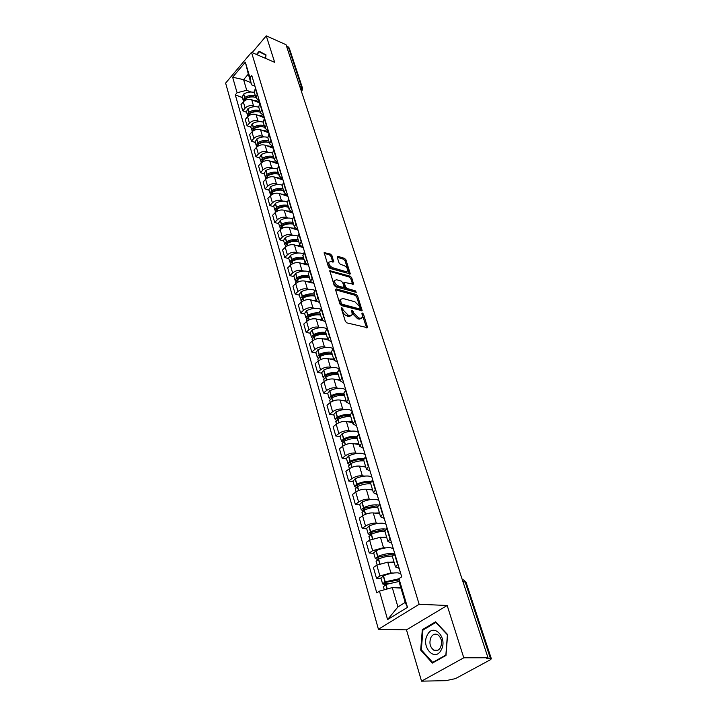 <?xml version="1.0" encoding="UTF-8"?>
<svg xmlns="http://www.w3.org/2000/svg" width="717" height="717" viewBox="0 0 717 717"><rect width="100%" height="100%" fill="white"/><g stroke="black" fill="none" stroke-linecap="round" stroke-linejoin="round"><path stroke-width="1.08" d="M341.785 307.53L341.265 308.185L345.352 321.341L346.876 322.883L367.669 327.741L363.456 314.082L362.417 313.033L361.906 313.212L362.533 317.461L360.203 318.33L358.545 317.891L353.759 313.042L352.181 310.3L351.662 310.497L352.262 314.736L349.878 315.623L348.202 315.184L343.371 310.291L341.785 307.53M331.926 255.557L330.474 254.078L324.156 252.626L328.431 266.894L329.901 268.391L350.317 273.939L345.935 259.814L344.501 258.353L337.931 256.345L337.205 257.161L339.051 262.951L340.503 264.43L343.775 265.407C346.544 266.778 347.853 268.624 347.709 270.936L345.755 271.573L332.796 267.755C329.999 266.383 328.673 264.528 328.825 262.198L330.851 261.535L333.772 261.947L331.926 255.557L331.003 256.426L329.551 254.947L324.218 253.325M447.175 605.48L406.476 629.858L421.533 681.15L463.782 657.794L447.175 605.48L419.149 604.288L251.506 52.323L274.665 62.325L266.258 35.85L286.038 44.714L488.017 657.767L486.744 658.457L490.428 658.448L465.091 581.792L463.684 579.945L462.304 579.73M463.782 657.794L488.017 657.767M336.291 288.897L335.547 289.785L339.992 304.107L341.507 305.63L362.175 310.712L357.595 295.933L356.125 294.445L336.291 288.897L335.502 289.623M334.149 285.285L329.784 270.694L350.246 276.206L351.697 277.676L353.624 284.183L344.214 282.399L345.486 286.979L346.965 288.467L355.256 290.806L356.295 292.285L335.637 286.8L334.149 285.285M421.533 681.15L445.857 680.666L455.51 678.605L490.276 659.81L491.369 658.806L490.428 658.448M406.476 629.858L378.415 629.257L225.631 83.109L251.506 52.323M266.258 35.85L252.16 52.61M286.504 46.148L289.229 47.985L302.457 87.967M399.181 568.366L395.497 566.95L397.926 564.162M394.216 562.648L387.754 562.164L376.801 565.175L379.911 575.948L390.908 572.91L393.194 573.062M379.911 575.948L376.47 578.198L381.05 578.485M394.673 553.3L392.387 556.482M376.801 565.175L373.396 567.452L376.47 578.198M391.625 543.092L387.942 541.559L390.308 538.691M373.808 553.345L369.255 552.977L372.625 550.683L383.496 547.698L385.737 547.896M387.144 528.115L384.921 531.396M386.83 537.831L380.413 537.23L369.605 540.188L366.253 542.5L369.255 552.977M384.258 518.472L380.584 516.823L382.887 513.883M366.745 528.841L362.219 528.393L365.536 526.063C368.932 523.957 372.508 522.98 376.264 523.123L378.468 523.356M379.804 503.585L377.644 506.937M379.643 513.632L373.261 512.915C369.524 512.745 365.957 513.722 362.587 515.837L359.298 518.176L362.219 528.393M377.079 494.461L373.414 492.713L375.654 489.711M359.853 504.947L355.363 504.418L358.617 502.061C361.96 499.928 365.491 498.969 369.219 499.166L371.379 499.435M372.652 479.664L370.555 483.097M372.625 490.043L366.288 489.218C362.578 488.994 359.065 489.944 355.749 492.086L352.513 494.461L355.363 504.418M370.08 471.06L366.423 469.205L368.601 466.14M353.131 481.645L348.677 481.044L351.877 478.651C355.157 476.5 358.652 475.55 362.345 475.81L364.478 476.106M365.679 456.344L363.644 459.857M365.778 467.027L359.495 466.095C355.802 465.817 352.334 466.758 349.071 468.918L345.899 471.329L348.677 481.044M363.25 448.224L359.602 446.279L361.727 443.151M346.58 458.907L342.152 458.235L345.298 455.815C348.525 453.646 351.975 452.714 355.641 453.019L357.738 453.35M358.876 433.597L356.896 437.182M359.1 444.567L352.854 443.545C349.197 443.214 345.773 444.146 342.565 446.324L339.446 448.752L342.152 458.235M356.582 425.943L352.952 423.917L355.023 420.727M340.181 436.716L335.789 435.981L338.881 433.534C342.054 431.338 345.46 430.424 349.098 430.774L351.169 431.132M352.235 411.406L350.317 415.053M352.576 422.645L346.383 421.533C342.753 421.157 339.365 422.071 336.21 424.267L333.145 426.723L335.789 435.981M350.084 404.2L346.463 402.085L348.48 398.849M333.934 415.053L329.578 414.256L332.607 411.782C335.735 409.577 339.105 408.672 342.717 409.066L344.752 409.452M345.755 389.752L343.9 393.463M346.212 401.242L340.055 400.041C336.461 399.62 333.109 400.516 330.008 402.739L326.988 405.222L329.578 414.256M343.73 382.977L340.127 380.781L342.09 377.5M327.839 393.902L323.51 393.041L326.495 390.55C329.569 388.318 332.894 387.431 336.479 387.87L338.496 388.282M339.437 368.61L337.626 372.383M339.992 380.342L333.889 379.06C330.313 378.594 327.006 379.481 323.95 381.713L320.983 384.222L323.51 393.041M337.537 362.246L333.934 359.979L335.861 356.645M321.879 373.243L317.577 372.32L320.517 369.802C323.546 367.561 326.835 366.683 330.394 367.176L332.383 367.606M333.262 347.969L331.505 351.787M333.925 359.925L327.857 358.563C324.317 358.052 321.037 358.93 318.034 361.18L315.113 363.707L317.577 372.32M331.478 342L327.893 339.652L329.766 336.282M316.054 353.051L311.787 352.083L314.682 349.546C317.658 347.288 320.911 346.428 324.442 346.947L326.405 347.404M327.23 327.812L325.518 331.675M327.974 339.966L321.969 338.532C318.456 337.994 315.211 338.854 312.253 341.113L309.385 343.658L311.787 352.083M325.563 322.211L321.987 319.8L323.815 316.385M310.371 333.324L306.132 332.303L308.973 329.748C311.913 327.472 315.13 326.62 318.626 327.185L320.571 327.669M321.341 308.113L319.674 312.029M322.238 320.481L316.206 318.957C312.72 318.384 309.52 319.226 306.598 321.503L303.775 324.066L306.132 332.303M319.773 302.87L316.215 300.396L318.007 296.946M304.806 314.037L300.602 312.962L303.399 310.389C306.293 308.113 309.475 307.27 312.944 307.871L314.871 308.373M315.588 288.861L313.965 292.823M316.726 301.463L310.578 299.823C307.118 299.213 303.954 300.047 301.077 302.332L298.299 304.913L300.602 312.962M314.118 283.968L310.578 281.431L312.316 277.954M299.374 295.171L295.198 294.06L297.949 291.469C300.799 289.175 303.945 288.351 307.387 288.987L309.287 289.507M309.959 270.04L308.382 274.037M311.492 282.91L305.075 281.118C301.642 280.472 298.514 281.297 295.673 283.591L292.939 286.182L295.198 294.06M308.588 265.478L305.066 262.888L306.768 259.375M294.051 276.726L289.91 275.57L292.617 272.962C295.422 270.668 298.541 269.852 301.956 270.515L303.838 271.053M304.447 251.64L302.915 255.682M306.768 264.878L299.688 262.816C296.282 262.144 293.19 262.951 290.394 265.254L287.705 267.862L289.91 275.57M303.183 247.401L299.67 244.748L301.328 241.208M288.852 258.685L284.73 257.484L287.4 254.867C290.17 252.554 293.253 251.748 296.641 252.447L298.505 253.002M299.07 233.643L297.573 237.721M303.246 247.598L294.427 244.918C291.048 244.21 287.983 245.017 285.232 247.32L282.579 249.946L284.73 257.484M297.896 229.709L294.391 227.011L296.013 223.435M283.762 241.02L279.666 239.783L282.301 237.157C285.025 234.835 288.073 234.047 291.443 234.764L293.28 235.337M293.8 216.032L292.348 220.146M298.03 230.166L289.274 227.406C285.922 226.671 282.883 227.459 280.177 229.772L277.56 232.407L279.666 239.783M292.715 212.393L289.229 209.651L290.815 206.057M278.779 223.74L274.719 222.458L277.309 219.823C279.997 217.502 283.009 216.713 286.352 217.466L288.18 218.058M288.655 198.806L287.239 202.947M292.921 213.101L284.228 210.26C280.903 209.498 277.9 210.278 275.22 212.599L272.648 215.243L274.719 222.458M287.642 195.454L284.174 192.658L285.725 189.037M273.894 206.819L269.87 205.501L272.415 202.857C275.068 200.527 278.053 199.756 281.369 200.536L283.179 201.136M283.609 181.948L282.229 186.115M287.929 196.395L279.289 193.473C275.991 192.685 273.016 193.456 270.381 195.786L267.844 198.439L269.87 205.501M282.686 178.865L279.227 176.024L280.75 172.385M269.117 190.256L265.12 188.903L267.629 186.241C270.246 183.91 273.204 183.149 276.493 183.955L278.286 184.565M278.671 165.448L277.327 169.633M283.036 180.03L274.459 177.045C271.178 176.23 268.239 176.982 265.64 179.322L263.139 181.984L265.12 188.903M277.829 162.616L274.387 159.739L275.875 156.082M264.439 174.025L260.468 172.645L262.942 169.974C265.523 167.644 268.454 166.882 271.716 167.715L273.491 168.343M273.84 149.279L272.532 153.501M278.241 164.005L269.726 160.949C266.473 160.106 263.56 160.859 260.988 163.198L258.523 165.86L260.468 172.645M273.069 146.707L269.637 143.794L271.098 140.111M259.859 158.125L255.906 156.718L258.353 154.047C260.898 151.699 263.793 150.955 267.038 151.807L268.794 152.452M269.108 133.452L267.826 137.691M273.544 148.302L265.084 145.175C261.857 144.314 258.971 145.058 256.435 147.397L254.015 150.077L255.906 156.718M268.409 131.112L264.994 128.164L266.419 124.471M255.369 142.549L251.443 141.106L253.854 138.435C256.372 136.087 259.231 135.352 262.449 136.221L264.197 136.875M264.465 117.947L263.22 122.213M268.938 132.914L260.54 129.723C257.331 128.845 254.481 129.571 251.981 131.919L249.588 134.599L251.443 141.106M263.838 115.84L260.441 112.856L261.83 109.145M250.968 127.285L247.069 125.816L249.444 123.136C251.927 120.788 254.768 120.062 257.959 120.958L259.688 121.621M253.191 100.326L257.322 101.043L259.913 102.764L258.712 107.039M264.43 117.83L256.086 114.586C252.904 113.68 250.081 114.406 247.607 116.754L245.25 119.434L247.069 125.816M259.357 100.873L255.978 97.853L257.34 94.133M246.648 112.327L242.785 110.83L245.124 108.142C247.58 105.793 250.385 105.067 253.558 105.991L255.27 106.663M255.467 87.868L254.284 92.161M259.76 102.943L251.721 99.744C248.557 98.821 245.761 99.538 243.323 101.886L240.993 104.574L242.785 110.83M400.955 588.074L392.262 587.59L397.926 606.941L405.213 602.414L399.45 583.002L398.939 578.61L401.708 576.827L251.792 75.554L249.964 77.696L251.479 84.767L248.315 74.12L243.601 79.65L246.72 90.297L250.932 92M398.939 578.61L407.48 607.335L387.583 619.596L379.454 591.131L392.262 587.59M246.72 90.297L237.085 92.753L235.301 94.832L376.775 592.851L379.454 591.131M237.085 92.753L232.64 77.221L245.339 62.146L249.964 77.696M419.149 604.288L378.415 629.257M422.313 629.687L420.682 650.068L432.378 663.082L446.001 655.428L447.587 634.536L435.604 621.818L422.313 629.687L423.541 629.714M256.892 54.653L259.312 51.785L265.953 55.263L265.595 58.409L266.007 54.868L259.16 51.283L256.471 54.465M250.833 82.616L243.601 79.65L232.64 77.221M254.974 86.201L251.479 84.767M242.418 97.655L235.301 94.832M407.48 607.335L405.213 602.414M387.583 619.596L397.926 606.941M248.315 74.12L245.339 62.146M421.551 650.077L420.682 650.068M341.453 308.794L342.394 311.151C343.362 313.598 344.967 315.229 347.225 316.045L348.202 315.184M351.267 315.65L348.901 316.484L347.225 316.045M361.538 318.357L359.226 319.173L357.577 318.742L352.791 313.894L351.877 311.59M366.674 327.947L362.139 314.351M362.157 310.058L361.189 310.909L356.636 296.784L355.175 295.296L335.556 289.829M341.149 303.183L342.206 304.25L359.71 308.964L360.203 308.319L359.638 306.571L354.906 301.776L342.968 298.505L340.548 299.374L341.149 303.183L340.19 304.053L341.238 305.11L342.206 304.25M359.997 308.973L358.742 309.807L341.238 305.11M340.566 299.339L339.589 300.244L339.643 302.278L340.602 301.418M340.19 304.053L339.643 302.278M329.829 271.376L349.313 277.058L350.246 276.206M352.639 284.353L350.765 278.537L349.313 277.058M343.568 282.991L344.545 287.84L346.015 289.336L354.297 291.667L355.256 290.806M355.094 292.276L354.297 291.667M336.605 279.755L334.579 280.446C334.418 282.857 335.762 284.739 338.603 286.11L343.228 287.418L343.954 286.54L342.699 282.57L341.22 281.082L336.605 279.755M334.543 280.553L333.638 281.315C333.468 283.726 334.812 285.608 337.653 286.979L338.603 286.11M343.667 287.436L342.278 288.279L337.653 286.979M332.787 262.117L331.003 256.426M328.78 262.323L327.893 263.076C327.741 265.407 329.058 267.262 331.863 268.624L332.796 267.755M346.956 271.626L344.814 272.433L331.863 268.624M349.331 274.1L345.011 260.674L343.568 259.213L337.25 257.295M387.646 583.781L384.814 583.315L386.185 582.258L399.082 579.874M400.722 573.51L397.765 572.838C393.427 572.686 388.659 573.681 383.47 575.823L380.942 578.108M398.957 578.78L384.984 581.908L382.618 583.907L385.441 584.687M383.434 586.721L385.97 584.454L399.261 581.406M400.767 587.438L396.77 587.841M441.206 649.952C448.107 637.852 433.435 622.302 427.386 634.939C420.583 646.68 434.887 662.607 441.206 649.952M440.462 647.568C442.514 642.091 441.591 637.789 437.684 634.67C434.995 633.461 432.772 634.339 430.998 637.296C428.954 642.764 429.886 647.057 433.812 650.185C436.474 651.377 438.687 650.507 440.462 647.568M421.336 649.835L422.913 630.082L435.802 622.455L447.408 634.787L445.875 655.024L432.683 662.436L421.336 649.835M433.543 662.436L432.683 662.436M259.312 51.785L266.007 54.931M379.831 558.498L377.492 558.005L378.827 556.921L390.559 554.519L392.701 554.976M393.23 548.478L390.29 547.725C385.988 547.492 381.274 548.451 376.156 550.602L373.691 552.941M393.875 553.856L392.029 553.542C387.709 553.327 382.986 554.295 377.85 556.446L375.314 558.579L377.751 559.421M376.111 561.339L378.594 559.018C383.461 556.975 388.022 555.989 392.271 556.069M394.009 561.94L389.259 562.28M372.284 533.851L370.348 533.34L371.657 532.229L383.263 529.908L384.957 530.248M385.934 524.073L383.003 523.249C378.728 522.944 374.068 523.867 369.031 526.027L366.62 528.42M385.863 529.092L384.697 528.922C380.413 528.635 375.744 529.567 370.68 531.718L368.197 533.905L370.313 534.774M368.977 536.603L371.406 534.228C376.192 532.184 380.7 531.225 384.912 531.378M386.615 537.096L381.937 537.374M364.98 509.805L363.385 509.285L364.666 508.156L376.138 505.915L377.536 506.202M378.818 500.278L375.905 499.382C371.657 499.014 367.05 499.901 362.085 502.061L359.728 504.508M378.146 505.001L377.545 504.911C373.297 504.562 368.681 505.458 363.689 507.618L361.26 509.841L363.125 510.746M362.022 512.485L364.397 510.065C369.121 508.012 373.566 507.089 377.751 507.295M379.41 512.879L374.794 513.085M357.891 486.35L356.591 485.83L357.855 484.683C361.924 482.891 365.697 482.174 369.192 482.523L370.465 482.792M371.872 477.065L368.977 476.106C364.765 475.667 360.203 476.536 355.309 478.696L352.997 481.179M370.743 481.528L370.581 481.501C366.36 481.08 361.789 481.949 356.878 484.109L354.494 486.377L356.143 487.309M355.247 488.967L357.568 486.493C362.219 484.441 366.62 483.545 370.77 483.814M372.392 489.263L367.83 489.415M370.492 482.873L367.131 482.416M351.016 463.46L349.968 462.949L351.205 461.784C355.211 459.991 358.948 459.292 362.417 459.696L363.68 459.982M365.096 454.417L362.21 453.404C358.034 452.902 353.526 453.736 348.695 455.895L346.436 458.423M363.618 458.638C359.45 458.208 354.987 459.05 350.228 461.183L347.897 463.478L349.367 464.437M348.632 466.023L350.9 463.505C355.489 461.452 359.835 460.583 363.958 460.914M365.536 466.22L361.036 466.328M363.797 460.368L358.966 459.633M344.321 441.116L343.497 440.614L344.716 439.431C348.668 437.639 352.37 436.967 355.811 437.415L357.066 437.728M358.491 432.315L355.614 431.24C351.464 430.684 347.01 431.482 342.242 433.651L340.037 436.223M356.77 436.321C352.665 435.891 348.328 436.725 343.739 438.813L341.453 441.143L342.771 442.111M342.17 443.635L344.402 441.08C348.919 439.019 353.221 438.177 357.308 438.562M358.85 443.742L354.404 443.796M357.263 438.41L351.429 437.424M337.815 419.302L337.187 418.818L338.379 417.617C342.278 415.824 345.944 415.179 349.358 415.672L350.604 416.003M352.038 410.733L349.179 409.604C345.056 408.995 340.647 409.765 335.95 411.934L333.79 414.543M350.183 414.543C346.123 414.094 341.866 414.901 337.411 416.971L335.171 419.337L336.363 420.314M335.87 421.775L338.048 419.185C342.511 417.124 346.768 416.308 350.819 416.747M352.325 421.802L347.933 421.811M348.991 416.613L344.277 415.743M331.496 397.989L331.03 397.532L332.195 396.322C336.04 394.529 339.661 393.902 343.058 394.44L344.294 394.798M345.728 389.663L342.887 388.48C338.8 387.816 334.436 388.56 329.802 390.729L327.687 393.373M343.846 393.292C339.822 392.799 335.619 393.588 331.227 395.65L329.031 398.043L330.116 399.028M329.721 400.445L331.854 397.81C336.255 395.748 340.467 394.959 344.492 395.443M345.952 400.382L341.606 400.346M341.167 395.309L337.42 394.565M325.366 377.169L325.007 376.748L326.154 375.52C329.954 373.727 333.53 373.118 336.9 373.7L338.128 374.077M339.204 368.816L336.748 367.848C332.688 367.131 328.377 367.857 323.797 370.026L321.718 372.697M337.671 372.535C333.683 371.998 329.524 372.759 325.186 374.83L323.035 377.241L324.039 378.235M323.708 379.598L325.805 376.936C330.143 374.874 334.31 374.113 338.299 374.641M339.733 379.463L335.439 379.383M333.961 374.552L330.815 373.88M319.388 356.815L320.257 355.202C324.003 353.409 327.544 352.818 330.887 353.445L332.114 353.831M332.751 348.426L330.743 347.691C326.719 346.92 322.444 347.62 317.927 349.788L315.892 352.495M331.639 352.262C327.687 351.68 323.564 352.414 319.289 354.485L317.174 356.932L318.106 357.908M317.846 359.235L319.89 356.546C324.174 354.485 328.296 353.741 332.258 354.323M333.656 359.029L329.408 358.903M327.14 354.288L324.434 353.669M313.571 336.918L314.485 335.341C318.187 333.548 321.691 332.984 325.016 333.647L326.226 334.05M326.459 328.538L324.882 327.983C320.884 327.176 316.654 327.848 312.2 330.017L310.201 332.751M325.751 332.446C321.825 331.819 317.748 332.545 313.526 334.606L311.447 337.071L312.316 338.057M312.101 339.338L314.109 336.623C318.339 334.561 322.417 333.835 326.352 334.463M327.723 339.069L323.51 338.899M320.607 334.481L318.24 333.907M307.898 317.47L308.848 315.928C312.504 314.136 315.973 313.589 319.271 314.288L320.472 314.709M320.338 309.126L319.146 308.731C315.175 307.871 310.999 308.525 306.598 310.694L304.635 313.446M319.988 313.078C316.089 312.415 312.065 313.114 307.898 315.175L305.854 317.667L306.661 318.644M306.5 319.899L308.462 317.147C312.639 315.086 316.672 314.387 320.58 315.05M321.915 319.549L317.748 319.352M314.315 315.122L312.236 314.593M302.359 298.442L303.336 296.955C306.948 295.162 310.38 294.633 313.652 295.368L314.853 295.807M314.387 290.179L313.544 289.901C309.601 289.005 305.46 289.632 301.113 291.792L299.195 294.579M314.36 294.149C310.488 293.441 306.5 294.122 302.386 296.184L300.387 298.693L301.14 299.661M301.015 300.88L302.95 298.111C307.064 296.049 311.061 295.368 314.933 296.067M316.233 300.468L312.119 300.235M308.238 296.193L306.401 295.709M296.955 279.836L297.949 278.393C301.516 276.61 304.913 276.099 308.158 276.861L309.35 277.318M308.606 271.653L308.059 271.483C304.151 270.542 300.047 271.16 295.754 273.32L293.88 276.117M308.857 275.633C305.012 274.889 301.059 275.543 296.999 277.604L295.037 280.132L295.745 281.091M295.655 282.283L297.546 279.487C301.615 277.434 305.567 276.771 309.412 277.515M310.676 281.817L306.607 281.548M302.35 277.685L300.719 277.228M291.676 261.624L292.679 260.244C296.193 258.452 299.563 257.959 302.789 258.756L303.972 259.222M302.986 253.558L302.699 253.468C298.819 252.492 294.759 253.083 290.519 255.243L288.673 258.066M303.461 257.52C299.652 256.74 295.745 257.376 291.729 259.437L289.802 261.983L290.475 262.933M290.412 264.098L292.267 261.275C296.282 259.222 300.199 258.586 304.008 259.357M305.299 263.578L301.221 263.264M296.641 259.572L295.189 259.151M286.513 243.807L287.517 242.48C290.994 240.697 294.328 240.213 297.528 241.046L298.711 241.521M297.528 235.857L297.447 235.839C293.594 234.826 289.578 235.4 285.384 237.551L283.573 240.392M298.191 239.792C294.409 238.985 290.537 239.603 286.576 241.656L284.676 244.219L285.312 245.16M285.276 246.298L287.105 243.457C291.066 241.405 294.947 240.787 298.729 241.593M300.091 245.752L295.951 245.384M291.084 241.853L289.802 241.459M281.476 226.366L282.471 225.093C285.904 223.31 289.211 222.853 292.384 223.704L293.558 224.197C289.802 223.372 285.966 223.973 282.05 226.025L282.641 228.087M293.038 222.449C289.283 221.607 285.447 222.207 281.53 224.26L279.666 226.841L280.275 227.773M292.213 218.551C288.404 217.547 284.461 218.111 280.365 220.244L278.59 223.104M280.257 228.875L282.05 226.025M295.072 228.329L290.797 227.881M285.689 224.511L284.541 224.152M276.547 209.292L277.533 208.073C280.921 206.299 284.201 205.851 287.347 206.738L288.351 207.159M292.85 212.841L291.998 212.16M290.286 211.336L285.742 210.753M287.983 205.465C284.264 204.596 280.464 205.179 276.592 207.231L274.763 209.821L275.337 210.744M287.051 201.611C283.287 200.643 279.424 201.199 275.453 203.296L273.706 206.173M275.337 211.829L277.094 208.961C280.974 206.908 284.774 206.326 288.494 207.195M280.428 207.527L279.415 207.195M271.725 192.577L272.693 191.412C276.045 189.647 279.289 189.207 282.417 190.122L283.215 190.444M287.849 196.135L285.16 194.54L280.804 193.984M283.045 188.84C279.343 187.944 275.588 188.508 271.761 190.552L269.959 193.16L270.506 194.074M282.023 185.04C278.313 184.081 274.521 184.636 270.641 186.707L268.929 189.593M270.524 195.132L272.254 192.246C276.081 190.202 279.845 189.638 283.547 190.534M275.301 190.901L274.396 190.597M267.002 176.194L267.961 175.1C271.268 173.335 274.477 172.914 277.587 173.846L278.169 174.079M282.955 179.77L280.275 178.148L275.964 177.565M278.196 172.564C274.53 171.632 270.802 172.188 267.029 174.222L265.254 176.839L265.774 177.744M277.129 168.818C273.455 167.859 269.726 168.405 265.935 170.458L264.25 173.362M265.81 178.784L267.513 175.88C271.295 173.846 275.014 173.29 278.689 174.213M270.3 174.616L269.502 174.339M262.386 160.151L263.318 159.12C266.59 157.355 269.771 156.951 272.854 157.901L273.222 158.045M278.16 163.736L275.498 162.096L271.223 161.486M273.455 156.62C269.816 155.661 266.124 156.198 262.386 158.233L260.647 160.859L261.149 161.746M274.387 159.739L272.37 152.954C268.723 151.968 265.048 152.506 261.32 154.54L259.662 157.453M261.194 162.768L262.861 159.855C266.599 157.821 270.291 157.283 273.939 158.233M265.424 158.663L264.716 158.412M257.869 144.431L258.765 143.463C262.01 141.697 265.156 141.303 268.221 142.289L268.355 142.333M273.464 148.034L270.82 146.367L266.572 145.73M268.812 140.989C265.191 140.012 261.544 140.532 257.851 142.566L256.13 145.201L256.614 146.08M267.737 137.377C264.125 136.391 260.477 136.911 256.794 138.946L255.171 141.876M256.668 147.084L258.308 144.153C262.01 142.127 265.666 141.599 269.278 142.575M260.656 143.041L260.038 142.808M253.442 129.024L254.311 128.119C257.466 126.38 260.549 125.986 263.578 126.945M268.866 132.645L266.231 130.951L262.028 130.288M264.25 125.681C260.665 124.677 257.045 125.188 253.397 127.205L251.703 129.858L252.169 130.727M263.202 122.141C259.617 121.128 256.005 121.639 252.366 123.656L250.771 126.604M252.151 131.417L253.845 128.764C257.502 126.748 261.122 126.237 264.716 127.232M256.005 127.716L255.458 127.518M249.113 113.913L249.946 113.08C252.949 111.404 255.924 110.992 258.873 111.852M264.349 117.561L261.732 115.849L257.564 115.159M259.787 110.669C256.229 109.647 252.644 110.14 249.032 112.157L247.365 114.81L247.813 115.67M258.756 107.2C255.198 106.17 251.622 106.663 248.019 108.679L246.451 111.628M247.813 116.342L249.471 113.689C253.092 111.673 256.677 111.171 260.244 112.193M251.452 112.703L250.986 112.524M244.864 99.107L245.662 98.328C248.512 96.714 251.371 96.293 254.257 97.055M255.413 95.961C251.882 94.913 248.324 95.397 244.757 97.404L243.117 100.066L243.547 100.918M254.401 92.556C250.869 91.507 247.329 91.982 243.762 93.999L242.221 96.956M243.547 101.563L245.187 98.901C248.763 96.894 252.321 96.41 255.861 97.458M247.607 116.754L249.444 123.136M251.981 131.919L253.854 138.435M256.435 147.397L258.353 154.047M260.988 163.198L262.942 169.974M265.64 179.322L267.629 186.241M270.381 195.786L272.415 202.857M275.22 212.599L277.309 219.823M280.177 229.772L282.301 237.157M285.232 247.32L287.4 254.867M290.394 265.254L292.617 272.962M295.673 283.591L297.949 291.469M301.077 302.332L303.399 310.389M306.598 321.503L308.973 329.748M312.253 341.113L314.682 349.546M318.034 361.18L320.517 369.802M323.95 381.713L326.495 390.55M330.008 402.739L332.607 411.782M336.21 424.267L338.881 433.534M342.565 446.324L345.298 455.815M349.071 468.918L351.877 478.651M355.749 492.086L358.617 502.061M362.587 515.837L365.536 526.063M369.605 540.188L372.625 550.683M243.323 101.886L245.124 108.142M251.721 99.744L253.558 105.991M256.086 114.586L257.959 120.958M259.688 103.024L261.597 109.414M260.54 129.723L262.449 136.221M264.223 118.215L266.177 124.74M265.084 145.175L267.038 151.807M268.857 133.72L270.847 140.38M269.726 160.949L271.716 167.715M273.589 149.548L275.624 156.351M274.459 177.045L276.493 183.955M278.42 165.708L280.49 172.654M279.289 193.473L281.369 200.536M283.349 182.217L285.474 189.306M284.228 210.26L286.352 217.466M288.395 199.075L290.555 206.317M289.274 227.406L291.443 234.764M293.54 216.301L295.754 223.704M294.427 244.918L296.641 252.447M298.801 233.903L301.059 241.468M299.688 262.816L301.956 270.515M304.178 251.9L306.491 259.635M305.075 281.118L307.387 288.987M309.681 270.3L312.038 278.214M310.578 299.823L312.944 307.871M315.301 289.121L317.721 297.214M316.206 318.957L318.626 327.185M321.055 308.373L323.528 316.645M321.969 338.532L324.442 346.947M326.943 328.063L329.47 336.542M327.857 358.563L330.394 367.176M332.966 348.229L335.556 356.905M333.889 379.06L336.479 387.87M339.141 368.87L341.794 377.751M340.055 400.041L342.717 409.066M345.451 390.003L348.175 399.1M346.383 421.533L349.098 430.774M351.922 411.657L354.709 420.978M352.854 443.545L355.641 453.019M358.554 433.848L361.413 443.402M359.495 466.095L362.345 475.81M365.356 456.586L368.278 466.382M366.288 489.218L369.219 499.166M372.32 479.906L375.323 489.944M373.261 512.915L376.264 523.123M379.472 503.818L382.546 514.125M380.413 537.23L383.496 547.698M386.804 528.357L389.958 538.924M387.754 562.164L390.908 572.91M394.332 553.533L397.577 564.387M255.234 88.137L257.107 94.402M462.94 581.657L466.041 582.267L491.333 658.69M299.769 86.407L301.606 87.178L288.315 46.955M301.032 90.234L301.606 87.178L302.529 88.191L302.063 90.548L301.257 90.925M342.394 311.151L343.371 310.291M348.901 316.484L349.878 315.623M352.262 312.218L353.23 311.366M352.791 313.894L353.759 313.042M357.577 318.742L358.545 317.891M359.226 319.173L360.203 318.33M362.479 314.933L363.456 314.082M366.665 327.911L367.642 327.069M341.875 309.466L342.843 308.597M355.175 295.296L356.125 294.445M356.636 296.784L357.595 295.933M358.742 309.807L359.71 308.964M329.766 271.169L330.546 270.443M350.765 278.537L351.697 277.676M352.71 284.371L353.598 283.565M343.291 283.878L344.232 283.009M344.545 287.84L345.486 286.979M346.015 289.336L346.965 288.467M342.278 288.279L343.228 287.418M332.912 262.153L333.755 261.364M344.814 272.433L345.755 271.573M337.178 257.053L337.931 256.345M343.568 259.213L344.501 258.353M345.011 260.674L345.935 259.814M349.43 274.127L350.299 273.338M324.147 253.119L324.918 252.384M329.551 254.947L330.474 254.078M383.245 575.912L384.984 581.908M385.755 584.552L387.055 589.033M385.97 584.454L387.279 588.971M383.47 575.823L385.208 581.819M385.235 582.751L385.495 583.656M375.941 550.701L377.635 556.544M378.379 559.117L379.705 563.696M378.594 559.018L379.929 563.607M376.156 550.602L377.85 556.446M377.895 557.423L378.173 558.373M368.816 526.126L370.465 531.817M371.191 534.326L372.464 538.691M371.406 534.228L372.679 538.61M369.031 526.027L370.68 531.718M370.743 532.74L371.03 533.726M361.87 502.16L363.483 507.717M364.191 510.154L365.401 514.322M364.397 510.065L365.607 514.232M362.085 502.061L363.689 507.618M363.761 508.667L364.066 509.697M355.103 478.795L356.672 484.208M357.362 486.592L358.509 490.562M357.568 486.493L358.724 490.473M355.309 478.696L356.878 484.109M356.958 485.194L357.272 486.269M348.498 455.994L350.021 461.282M350.703 463.603L351.796 467.385M350.9 463.505L352.002 467.305M348.695 455.895L350.228 461.183M350.326 462.304L350.649 463.406M342.045 433.749L343.542 438.903M344.196 441.179L345.244 444.782M344.402 441.08L345.451 444.692M342.242 433.651L343.739 438.813M343.846 439.96L344.178 441.089M335.753 412.033L337.214 417.07M337.528 418.145L338.845 422.716M338.048 419.185L339.051 422.627M335.95 411.934L337.411 416.971M329.605 390.828L331.03 395.748M331.362 396.851L332.607 401.179M331.854 397.81L332.805 401.09M329.802 390.729L331.227 395.65M323.609 370.124L324.998 374.919M325.33 376.058L326.513 380.144M325.805 376.936L326.71 380.055M323.797 370.026L325.186 374.83M317.739 349.887L319.101 354.583M319.441 355.74L320.562 359.602M319.89 356.546L320.75 359.513M317.927 349.788L319.289 354.485M312.012 330.116L313.338 334.705M313.688 335.879L314.745 339.526M314.109 336.623L314.933 339.446M312.2 330.017L313.526 334.606M306.41 310.793L307.71 315.274M308.059 316.475L309.054 319.916M308.462 317.147L309.242 319.827M306.598 310.694L307.898 315.175M300.934 291.891L302.207 296.273M302.762 298.209L303.497 300.746M302.95 298.111L303.685 300.656M301.113 291.792L302.386 296.184M302.565 297.492L302.771 298.2M295.583 273.41L296.82 277.703M297.188 278.94L298.066 281.996M297.546 279.487L298.254 281.906M295.754 273.32L296.999 277.604M290.34 255.333L291.559 259.527M291.927 260.782L292.751 263.659M292.267 261.275L292.93 263.578M290.519 255.243L291.729 259.437M285.214 237.65L286.406 241.754M286.773 243.027L287.553 245.725M287.105 243.457L287.732 245.635M285.384 237.551L286.576 241.656M280.195 220.334L281.36 224.358M281.736 225.64L282.471 228.176M280.365 220.244L281.53 224.26M275.283 203.395L276.421 207.321M276.807 208.629L277.488 210.995M277.094 208.961L277.667 210.915M275.453 203.296L276.592 207.231M270.479 186.796L271.591 190.65M271.976 191.968L272.612 194.182M272.254 192.246L272.792 194.092M270.641 186.707L271.761 190.552M265.765 170.547L266.858 174.321M267.253 175.647L267.844 177.717M267.513 175.88L268.015 177.628M265.935 170.458L267.029 174.222M261.158 154.63L262.225 158.332M262.619 159.667L263.166 161.585M262.861 159.855L263.336 161.504M261.32 154.54L262.386 158.233M256.632 139.035L257.681 142.656M258.075 144.009L258.595 145.793M258.308 144.153L258.756 145.703M256.794 138.946L257.851 142.566M252.205 123.754L253.235 127.303M253.63 128.666L254.105 130.315M253.845 128.764L254.275 130.234M252.366 123.656L253.397 127.205M247.867 108.778L248.871 112.255M249.274 113.627L249.713 115.141M249.471 113.689L249.875 115.061M248.019 108.679L249.032 112.157M243.61 94.088L244.596 97.503M244.999 98.883L245.402 100.272M245.187 98.901L245.564 100.192M243.762 93.999L244.757 97.404M455.429 558.875L454.255 555.308M447.363 534.389L446.207 530.876M439.494 510.504L438.356 507.044M431.822 487.21L430.693 483.796M424.33 464.482L423.218 461.112M417.025 442.29L415.932 438.974M409.891 420.637L408.807 417.357M402.918 399.486L401.852 396.25M396.116 378.827L395.058 375.627M389.465 358.643L388.417 355.471M382.959 338.908L381.928 335.771M376.604 319.621L375.583 316.52M370.393 300.755L369.38 297.689M364.317 282.31L363.313 279.263M358.366 264.259L357.371 261.248M352.549 246.594L351.563 243.61M346.849 229.315L345.872 226.348M341.274 212.384L340.306 209.445M335.816 195.813L334.857 192.891M330.465 179.573L329.515 176.678M325.231 163.673L324.281 160.796M320.096 148.087L319.155 145.237M315.059 132.815L314.127 129.983M310.129 117.839L309.197 115.025M305.29 103.158L304.367 100.362M254.123 91.597L255.978 97.853M392.28 556.132L395.497 566.95M384.805 531.019L387.942 541.559M377.527 506.552L380.584 516.823M370.438 482.693L373.414 492.713M363.519 459.436L366.423 469.205M356.77 436.752L359.602 446.279M350.192 414.614L352.952 423.917M343.766 393.015L346.463 402.085M337.492 371.917L340.127 380.781M331.362 351.321L333.934 359.979M325.384 331.2L327.893 339.652M319.531 311.536L321.987 319.8M313.813 292.321L316.215 300.396M308.229 273.536L310.578 281.431M302.762 255.162L305.066 262.888M297.421 237.202L299.67 244.748M292.195 219.617L294.391 227.011M287.078 202.418L289.229 209.651M282.068 185.578L284.174 192.658M277.165 169.095L279.227 176.024M267.665 137.144L269.637 143.794M263.058 121.648L264.994 128.164M258.541 106.474L260.441 112.856M462.348 579.856L463.684 579.945L466.005 582.15M339.589 300.244L340.548 299.374M343.273 283.26L344.214 282.399M333.638 281.315L334.579 280.446M327.893 263.076L328.825 262.198M380.888 577.92L382.618 583.907M383.38 586.542L384.312 589.786M437.979 650.202L433.812 650.185M373.638 552.753L375.314 558.579M376.058 561.151L377.151 564.96M366.566 528.214L368.197 533.905M368.923 536.406L369.945 539.964M359.665 504.293L361.26 509.841M361.968 512.279L362.927 515.604M352.934 480.964L354.494 486.377M355.184 488.752L356.08 491.853M346.374 458.208L347.897 463.478M348.57 465.799L349.394 468.685M339.975 435.99L341.453 441.143M342.108 443.411L342.878 446.082M333.719 414.309L335.171 419.337M335.807 421.542L336.524 424.025M327.615 393.131L329.031 398.043M329.65 400.203L330.313 402.497M321.646 372.446L323.035 377.241M323.645 379.356L324.254 381.471M315.821 352.244L317.174 356.932M317.774 358.993L318.33 360.929M310.129 332.491L311.447 337.071M312.029 339.087L312.54 340.862M304.564 313.186L305.854 317.667M306.428 319.639L306.885 321.252M299.123 294.311L300.387 298.693M300.943 300.62L301.364 302.081M293.8 275.848L295.037 280.132M295.574 282.023L295.96 283.34M288.592 257.788L289.802 261.983M290.331 263.829L290.672 265.003M283.493 240.123L284.676 244.219M285.196 246.021L285.5 247.069M278.51 222.826L279.666 226.841M280.177 228.606L280.437 229.521M273.625 205.887L274.763 209.821M275.256 211.551L275.489 212.34M268.848 189.315L269.959 193.16M270.443 194.854L270.641 195.526M264.17 173.075L265.254 176.839M265.729 178.497L265.89 179.062M259.581 157.166L260.647 160.859M261.113 162.481L261.248 162.938M255.091 141.581L256.13 145.201M250.681 126.309L251.703 129.858M246.37 111.332L247.365 114.81M242.131 96.661L243.117 100.066"/></g></svg>

